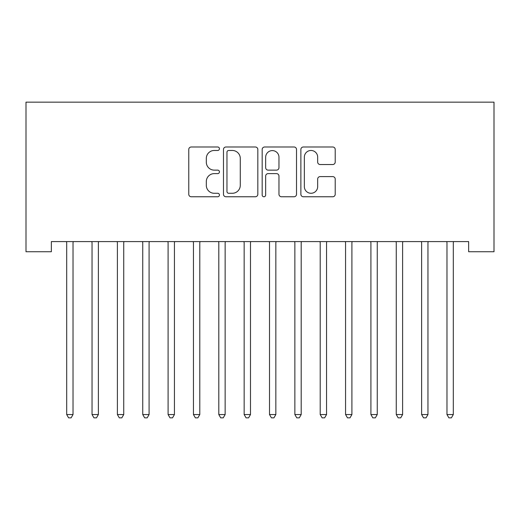 <?xml version="1.0" encoding="UTF-8"?>
<svg xmlns="http://www.w3.org/2000/svg" width="520" height="520" viewBox="0 0 520 520"><rect width="100%" height="100%" fill="white"/><g stroke="black" fill="none" stroke-linecap="round" stroke-linejoin="round"><path stroke-width="0.78" d="M219.44 148.733A1.742 1.742 0 0 0 217.698 146.991L191.256 146.991A2.49 2.49 0 0 0 188.767 149.481L188.767 194.272A2.49 2.49 0 0 0 191.256 196.761L217.698 196.761A1.742 1.742 0 0 0 219.44 195.019A1.742 1.742 0 0 0 217.698 193.278L214.272 193.278A7.963 7.963 0 0 1 206.31 185.315L206.31 181.584A7.963 7.963 0 0 1 214.272 173.615L217.698 173.615A1.742 1.742 0 0 0 219.44 171.873A1.742 1.742 0 0 0 217.698 170.131L214.272 170.131A7.963 7.963 0 0 1 206.31 162.169L206.31 158.438A7.963 7.963 0 0 1 214.272 150.475L217.698 150.475A1.742 1.742 0 0 0 219.44 148.733M332.728 164.535A2.49 2.49 0 0 0 335.212 162.045L335.212 149.481A2.49 2.49 0 0 0 332.728 146.991L303.361 146.991A2.49 2.49 0 0 0 300.872 149.481L300.872 194.272A2.49 2.49 0 0 0 303.361 196.761L332.728 196.761A2.49 2.49 0 0 0 335.212 194.272L335.212 179.094A2.49 2.49 0 0 0 332.728 176.605L320.158 176.605A2.49 2.49 0 0 0 317.668 179.094L317.668 186.622A6.656 6.656 0 0 1 311.012 193.278A6.656 6.656 0 0 1 304.356 186.622L304.356 157.131A6.656 6.656 0 0 1 311.012 150.475A6.656 6.656 0 0 1 317.668 157.131L317.668 162.045A2.49 2.49 0 0 0 320.158 164.535L332.728 164.535M468.65 241.592L51.35 241.592L51.35 251.732L26 251.732L26 102.16L494 102.16L494 251.732L468.65 251.732L468.65 241.592M257.822 149.481A2.49 2.49 0 0 0 255.333 146.991L225.972 146.991A2.49 2.49 0 0 0 223.483 149.481L223.483 194.272A2.49 2.49 0 0 0 225.972 196.761L255.333 196.761A2.49 2.49 0 0 0 257.822 194.272L257.822 149.481M264.667 146.991L294.028 146.991A2.49 2.49 0 0 1 296.517 149.481L296.517 194.272A2.49 2.49 0 0 1 294.028 196.761L281.463 196.761A2.49 2.49 0 0 1 278.974 194.272L278.974 176.105A2.49 2.49 0 0 0 276.484 173.615L268.151 173.615A2.49 2.49 0 0 0 265.661 176.105L265.661 195.019A1.742 1.742 0 0 1 263.919 196.761A1.742 1.742 0 0 1 262.178 195.019L262.178 149.481A2.49 2.49 0 0 1 264.667 146.991M228.709 150.475A1.742 1.742 0 0 0 226.967 152.217L226.967 191.536A1.742 1.742 0 0 0 228.709 193.278L232.317 193.278A7.963 7.963 0 0 0 240.279 185.315L240.279 158.438A7.963 7.963 0 0 0 232.317 150.475L228.709 150.475M278.974 157.255A6.656 6.656 0 0 0 272.317 150.599A6.656 6.656 0 0 0 265.661 157.255L265.661 167.648A2.49 2.49 0 0 0 268.151 170.131L276.484 170.131A2.49 2.49 0 0 0 278.974 167.648L278.974 157.255M66.359 241.592L66.508 241.969A2.535 2.535 0 0 1 66.69 242.911L66.69 414.544L73.028 414.544L73.028 242.911A2.535 2.535 0 0 1 73.21 241.969L73.359 241.592M73.028 414.544L71.13 417.84L68.594 417.84L66.69 414.544M91.709 241.592L91.858 241.969A2.535 2.535 0 0 1 92.04 242.911L92.04 414.544L98.377 414.544L98.377 242.911A2.535 2.535 0 0 1 98.566 241.969L98.716 241.592M98.377 414.544L96.48 417.84L93.945 417.84L92.04 414.544M117.059 241.592L117.208 241.969A2.535 2.535 0 0 1 117.397 242.911L117.397 414.544L123.734 414.544L123.734 242.911A2.535 2.535 0 0 1 123.916 241.969L124.066 241.592M123.734 414.544L121.83 417.84L119.294 417.84L117.397 414.544M142.415 241.592L142.565 241.969A2.535 2.535 0 0 1 142.747 242.911L142.747 414.544L149.084 414.544L149.084 242.911A2.535 2.535 0 0 1 149.266 241.969L149.416 241.592M149.084 414.544L147.186 417.84L144.651 417.84L142.747 414.544M167.765 241.592L167.915 241.969A2.535 2.535 0 0 1 168.097 242.911L168.097 414.544L174.434 414.544L174.434 242.911A2.535 2.535 0 0 1 174.623 241.969L174.772 241.592M174.434 414.544L172.536 417.84L170.001 417.84L168.097 414.544M193.115 241.592L193.264 241.969A2.535 2.535 0 0 1 193.453 242.911L193.453 414.544L199.791 414.544L199.791 242.911A2.535 2.535 0 0 1 199.972 241.969L200.122 241.592M199.791 414.544L197.886 417.84L195.351 417.84L193.453 414.544M218.472 241.592L218.621 241.969A2.535 2.535 0 0 1 218.803 242.911L218.803 414.544L225.141 414.544L225.141 242.911A2.535 2.535 0 0 1 225.322 241.969L225.472 241.592M225.141 414.544L223.243 417.84L220.701 417.84L218.803 414.544M243.822 241.592L243.971 241.969A2.535 2.535 0 0 1 244.153 242.911L244.153 414.544L250.491 414.544L250.491 242.911A2.535 2.535 0 0 1 250.679 241.969L250.828 241.592M250.491 414.544L248.593 417.84L246.058 417.84L244.153 414.544M269.172 241.592L269.321 241.969A2.535 2.535 0 0 1 269.51 242.911L269.51 414.544L275.847 414.544L275.847 242.911A2.535 2.535 0 0 1 276.029 241.969L276.178 241.592M275.847 414.544L273.942 417.84L271.408 417.84L269.51 414.544M294.528 241.592L294.678 241.969A2.535 2.535 0 0 1 294.86 242.911L294.86 414.544L301.197 414.544L301.197 242.911A2.535 2.535 0 0 1 301.379 241.969L301.529 241.592M301.197 414.544L299.299 417.84L296.757 417.84L294.86 414.544M319.878 241.592L320.028 241.969A2.535 2.535 0 0 1 320.209 242.911L320.209 414.544L326.547 414.544L326.547 242.911A2.535 2.535 0 0 1 326.736 241.969L326.885 241.592M326.547 414.544L324.649 417.84L322.114 417.84L320.209 414.544M345.228 241.592L345.378 241.969A2.535 2.535 0 0 1 345.566 242.911L345.566 414.544L351.904 414.544L351.904 242.911A2.535 2.535 0 0 1 352.085 241.969L352.235 241.592M351.904 414.544L349.999 417.84L347.464 417.84L345.566 414.544M370.584 241.592L370.734 241.969A2.535 2.535 0 0 1 370.916 242.911L370.916 414.544L377.254 414.544L377.254 242.911A2.535 2.535 0 0 1 377.435 241.969L377.585 241.592M377.254 414.544L375.349 417.84L372.814 417.84L370.916 414.544M395.935 241.592L396.084 241.969A2.535 2.535 0 0 1 396.266 242.911L396.266 414.544L402.603 414.544L402.603 242.911A2.535 2.535 0 0 1 402.792 241.969L402.942 241.592M402.603 414.544L400.706 417.84L398.171 417.84L396.266 414.544M421.285 241.592L421.434 241.969A2.535 2.535 0 0 1 421.623 242.911L421.623 414.544L427.96 414.544L427.96 242.911A2.535 2.535 0 0 1 428.142 241.969L428.291 241.592M427.96 414.544L426.056 417.84L423.521 417.84L421.623 414.544M446.641 241.592L446.791 241.969A2.535 2.535 0 0 1 446.973 242.911L446.973 414.544L453.31 414.544L453.31 242.911A2.535 2.535 0 0 1 453.492 241.969L453.642 241.592M453.31 414.544L451.406 417.84L448.871 417.84L446.973 414.544"/></g></svg>
